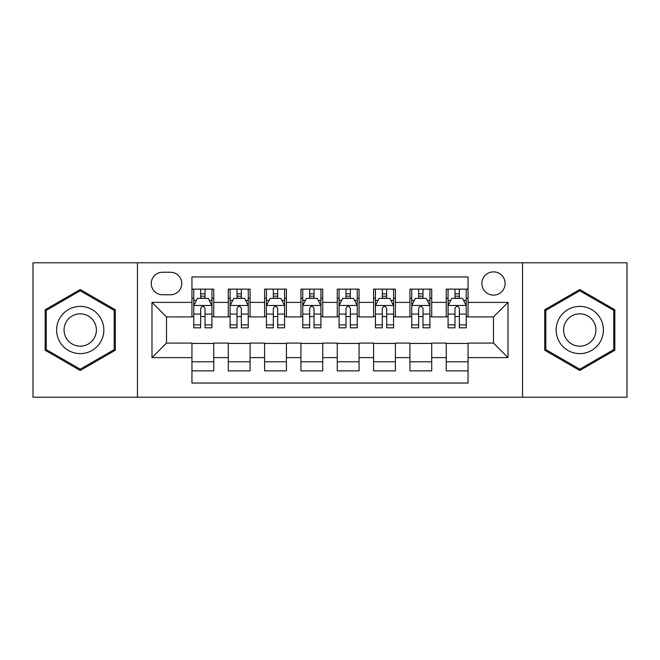 <?xml version="1.0" encoding="UTF-8"?>
<svg xmlns="http://www.w3.org/2000/svg" width="660" height="660" viewBox="0 0 660 660"><rect width="100%" height="100%" fill="white"/><g stroke="black" fill="none" stroke-linecap="round" stroke-linejoin="round"><path stroke-width="0.99" d="M493.49 271.87A11.624 11.624 0 0 0 481.858 283.495A11.624 11.624 0 0 0 493.49 295.119A11.624 11.624 0 0 0 505.114 283.495A11.624 11.624 0 0 0 493.49 271.87M522.547 397.213L627 397.213L627 262.787L522.547 262.787L522.547 397.213L137.453 397.213L137.453 262.787L33 262.787L33 397.213L137.453 397.213M468.055 289.129L446.259 289.129L446.259 302.387L431.722 302.387L431.722 316.924L446.259 316.924L446.259 302.387M431.722 302.387L431.722 289.129L409.926 289.129L409.926 302.387L395.398 302.387L395.398 316.924L409.926 316.924L409.926 302.387M395.398 302.387L395.398 289.129L373.593 289.129L373.593 302.387L359.065 302.387L359.065 316.924L373.593 316.924L373.593 302.387M359.065 302.387L359.065 289.129L337.268 289.129L337.268 302.387L322.732 302.387L322.732 316.924L337.268 316.924L337.268 302.387M322.732 302.387L322.732 289.129L300.935 289.129L300.935 302.387L286.407 302.387L286.407 316.924L300.935 316.924L300.935 302.387M286.407 302.387L286.407 289.129L264.602 289.129L264.602 302.387L250.074 302.387L250.074 316.924L264.602 316.924L264.602 302.387M250.074 302.387L250.074 289.129L228.277 289.129L228.277 316.924L213.741 316.924L213.741 289.129L191.944 289.129M191.944 370.87L213.741 370.87L213.741 343.076L228.277 343.076L228.277 370.87L250.074 370.87L250.074 343.076L264.602 343.076L264.602 357.613L250.074 357.613M264.602 357.613L264.602 370.87L286.407 370.87L286.407 343.076L300.935 343.076L300.935 357.613L286.407 357.613M300.935 357.613L300.935 370.87L322.732 370.87L322.732 343.076L337.268 343.076L337.268 357.613L322.732 357.613M337.268 357.613L337.268 370.87L359.065 370.87L359.065 343.076L373.593 343.076L373.593 357.613L359.065 357.613M373.593 357.613L373.593 370.87L395.398 370.87L395.398 343.076L409.926 343.076L409.926 357.613L395.398 357.613M409.926 357.613L409.926 370.87L431.722 370.87L431.722 343.076L446.259 343.076L446.259 357.613L431.722 357.613M162.517 294.756L170.511 294.756A11.261 11.261 0 0 0 181.772 283.495A11.261 11.261 0 0 0 170.511 272.233L162.517 272.233A11.261 11.261 0 0 0 151.255 283.495A11.261 11.261 0 0 0 162.517 294.756M522.547 262.787L137.453 262.787M468.055 302.387L468.055 276.961L191.944 276.961L191.944 316.924L166.51 316.924L166.51 343.076L191.944 343.076L191.944 383.039L468.055 383.039L468.055 343.076L493.49 343.076L493.49 316.924L468.055 316.924L468.055 302.387L508.018 302.387L508.018 357.613L468.055 357.613M191.944 357.613L151.981 357.613L151.981 302.387L191.944 302.387M446.259 357.613L446.259 370.87L468.055 370.87M191.944 298.213L193.76 298.213M200.665 298.213L205.021 298.213M211.926 298.213L213.741 298.213M191.944 316.561L193.76 316.561M200.665 316.561L205.021 316.561M211.926 316.561L213.741 316.561M191.944 343.439L213.741 343.439M191.944 361.787L213.741 361.787M228.277 316.561L230.092 316.561M236.998 316.561L241.354 316.561M248.259 316.561L250.074 316.561M228.277 298.213L230.092 298.213M236.998 298.213L241.354 298.213M248.259 298.213L250.074 298.213M228.277 343.439L250.074 343.439M228.277 361.787L250.074 361.787M264.602 343.439L286.407 343.439M264.602 361.787L286.407 361.787M264.602 298.213L266.425 298.213M273.322 298.213L277.687 298.213M284.584 298.213L286.407 298.213M264.602 316.561L266.425 316.561M273.322 316.561L277.687 316.561M284.584 316.561L286.407 316.561M300.935 343.439L322.732 343.439M300.935 361.787L322.732 361.787M300.935 298.213L302.75 298.213M309.655 298.213L314.012 298.213M320.917 298.213L322.732 298.213M300.935 316.561L302.75 316.561M309.655 316.561L314.012 316.561M320.917 316.561L322.732 316.561M337.268 343.439L359.065 343.439M337.268 361.787L359.065 361.787M337.268 298.213L339.083 298.213M345.988 298.213L350.344 298.213M357.25 298.213L359.065 298.213M337.268 316.561L339.083 316.561M345.988 316.561L350.344 316.561M357.25 316.561L359.065 316.561M373.593 343.439L395.398 343.439M373.593 361.787L395.398 361.787M373.593 298.213L375.416 298.213M382.313 298.213L386.677 298.213M393.575 298.213L395.398 298.213M373.593 316.561L375.416 316.561M382.313 316.561L386.677 316.561M393.575 316.561L395.398 316.561M409.926 343.439L431.722 343.439M409.926 361.787L431.722 361.787M409.926 298.213L411.741 298.213M418.646 298.213L423.002 298.213M429.907 298.213L431.722 298.213M409.926 316.561L411.741 316.561M418.646 316.561L423.002 316.561M429.907 316.561L431.722 316.561M446.259 343.439L468.055 343.439M446.259 361.787L468.055 361.787M446.259 298.213L448.074 298.213M454.979 298.213L459.335 298.213M466.24 298.213L468.055 298.213M446.259 316.561L448.074 316.561M454.979 316.561L459.335 316.561M466.24 316.561L468.055 316.561M166.51 316.924L151.981 302.387M166.51 343.076L151.981 357.613M508.018 302.387L493.49 316.924M508.018 357.613L493.49 343.076M80.231 370.483L115.285 350.237L115.285 309.763L80.231 289.517L45.169 309.763L45.169 350.237L80.231 370.483M614.831 309.763L579.769 289.517L544.714 309.763L544.714 350.237L579.769 370.483L614.831 350.237L614.831 309.763M205.021 293.849L200.665 293.849M211.926 324.86L205.021 324.86L205.021 327.822L211.926 327.822L211.926 305.662L208.296 298.394L197.398 298.394L193.76 305.662L193.76 327.822L200.665 327.822L200.665 324.86L193.76 324.86M193.76 305.662L193.76 289.129M211.926 305.662L211.926 289.129M200.665 298.394L200.665 289.129M205.021 289.129L205.021 298.394M205.021 324.86L205.021 308.385C203.569 305.588 202.117 305.588 200.665 308.385L200.665 324.86M80.231 306.388A23.611 23.611 0 0 0 56.611 330A23.611 23.611 0 0 0 80.231 353.611A23.611 23.611 0 0 0 103.843 330A23.611 23.611 0 0 0 80.231 306.388M80.231 313.83A16.17 16.17 0 0 0 64.061 330A16.17 16.17 0 0 0 80.231 346.17A16.17 16.17 0 0 0 96.393 330A16.17 16.17 0 0 0 80.231 313.83M114.196 349.61L80.231 369.221L46.258 349.61L46.258 310.39L80.231 290.779L114.196 310.39L114.196 349.61M559.317 318.194A23.611 23.611 0 0 0 567.963 350.452A23.611 23.611 0 0 0 600.22 341.806A23.611 23.611 0 0 0 591.574 309.548A23.611 23.611 0 0 0 559.317 318.194M565.768 321.915A16.17 16.17 0 0 0 571.684 344A16.17 16.17 0 0 0 593.769 338.085A16.17 16.17 0 0 0 587.854 316A16.17 16.17 0 0 0 565.768 321.915M613.742 310.39L613.742 349.61L579.769 369.221L545.803 349.61L545.803 310.39L579.769 290.779L613.742 310.39M241.354 293.849L236.998 293.849M248.259 324.86L241.354 324.86L241.354 327.822L248.259 327.822L248.259 305.662L244.621 298.394L233.722 298.394L230.092 305.662L230.092 327.822L236.998 327.822L236.998 324.86L230.092 324.86M230.092 305.662L230.092 289.129M248.259 305.662L248.259 289.129M236.998 298.394L236.998 289.129M241.354 289.129L241.354 298.394M241.354 324.86L241.354 308.385C239.902 305.588 238.45 305.588 236.998 308.385L236.998 324.86M277.687 293.849L273.322 293.849M284.584 324.86L277.687 324.86L277.687 327.822L284.584 327.822L284.584 305.662L280.954 298.394L270.055 298.394L266.425 305.662L266.425 327.822L273.322 327.822L273.322 324.86L266.425 324.86M266.425 305.662L266.425 289.129M284.584 305.662L284.584 289.129M273.322 298.394L273.322 289.129M277.687 289.129L277.687 298.394M277.687 324.86L277.687 308.385C276.235 305.588 274.783 305.588 273.322 308.385L273.322 324.86M314.012 293.849L309.655 293.849M320.917 324.86L314.012 324.86L314.012 327.822L320.917 327.822L320.917 305.662L317.287 298.394L306.388 298.394L302.75 305.662L302.75 327.822L309.655 327.822L309.655 324.86L302.75 324.86M302.75 305.662L302.75 289.129M320.917 305.662L320.917 289.129M309.655 298.394L309.655 289.129M314.012 289.129L314.012 298.394M314.012 324.86L314.012 308.385C312.56 305.588 311.108 305.588 309.655 308.385L309.655 324.86M350.344 293.849L345.988 293.849M357.25 324.86L350.344 324.86L350.344 327.822L357.25 327.822L357.25 305.662L353.611 298.394L342.713 298.394L339.083 305.662L339.083 327.822L345.988 327.822L345.988 324.86L339.083 324.86M339.083 305.662L339.083 289.129M357.25 305.662L357.25 289.129M345.988 298.394L345.988 289.129M350.344 289.129L350.344 298.394M350.344 324.86L350.344 308.385C348.892 305.588 347.44 305.588 345.988 308.385L345.988 324.86M386.677 293.849L382.313 293.849M393.575 324.86L386.677 324.86L386.677 327.822L393.575 327.822L393.575 305.662L389.945 298.394L379.046 298.394L375.416 305.662L375.416 327.822L382.313 327.822L382.313 324.86L375.416 324.86M375.416 305.662L375.416 289.129M393.575 305.662L393.575 289.129M382.313 298.394L382.313 289.129M386.677 289.129L386.677 298.394M386.677 324.86L386.677 308.385C385.225 305.588 383.774 305.588 382.313 308.385L382.313 324.86M423.002 293.849L418.646 293.849M429.907 324.86L423.002 324.86L423.002 327.822L429.907 327.822L429.907 305.662L426.278 298.394L415.379 298.394L411.741 305.662L411.741 327.822L418.646 327.822L418.646 324.86L411.741 324.86M411.741 305.662L411.741 289.129M429.907 305.662L429.907 289.129M418.646 298.394L418.646 289.129M423.002 289.129L423.002 298.394M423.002 324.86L423.002 308.385C421.55 305.588 420.098 305.588 418.646 308.385L418.646 324.86M459.335 293.849L454.979 293.849M466.24 324.86L459.335 324.86L459.335 327.822L466.24 327.822L466.24 305.662L462.602 298.394L451.704 298.394L448.074 305.662L448.074 327.822L454.979 327.822L454.979 324.86L448.074 324.86M448.074 305.662L448.074 289.129M466.24 305.662L466.24 289.129M454.979 298.394L454.979 289.129M459.335 289.129L459.335 298.394M459.335 324.86L459.335 308.385C457.883 305.588 456.431 305.588 454.979 308.385L454.979 324.86M228.277 357.613L213.741 357.613M228.277 302.387L213.741 302.387M211.835 305.481L193.85 305.481M193.76 300.391L196.391 300.391M209.294 300.391L211.926 300.391M200.665 314.077L193.76 314.077M211.926 314.077L205.021 314.077M205.021 296.167L200.665 296.167M248.168 305.481L230.183 305.481M230.092 300.391L232.724 300.391M245.627 300.391L248.259 300.391M236.998 314.077L230.092 314.077M248.259 314.077L241.354 314.077M241.354 296.167L236.998 296.167M284.493 305.481L266.516 305.481M266.425 300.391L269.057 300.391M281.952 300.391L284.584 300.391M273.322 314.077L266.425 314.077M284.584 314.077L277.687 314.077M277.687 296.167L273.322 296.167M320.826 305.481L302.841 305.481M302.75 300.391L305.382 300.391M318.285 300.391L320.917 300.391M309.655 314.077L302.75 314.077M320.917 314.077L314.012 314.077M314.012 296.167L309.655 296.167M357.159 305.481L339.174 305.481M339.083 300.391L341.715 300.391M354.618 300.391L357.25 300.391M345.988 314.077L339.083 314.077M357.25 314.077L350.344 314.077M350.344 296.167L345.988 296.167M393.484 305.481L375.507 305.481M375.416 300.391L378.048 300.391M390.943 300.391L393.575 300.391M382.313 314.077L375.416 314.077M393.575 314.077L386.677 314.077M386.677 296.167L382.313 296.167M429.817 305.481L411.832 305.481M411.741 300.391L414.373 300.391M427.276 300.391L429.907 300.391M418.646 314.077L411.741 314.077M429.907 314.077L423.002 314.077M423.002 296.167L418.646 296.167M466.15 305.481L448.165 305.481M448.074 300.391L450.706 300.391M463.609 300.391L466.24 300.391M454.979 314.077L448.074 314.077M466.24 314.077L459.335 314.077M459.335 296.167L454.979 296.167"/></g></svg>
